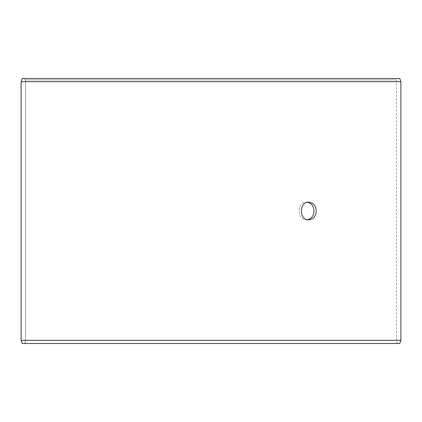 <?xml version="1.0" encoding="UTF-8"?>
<svg xmlns="http://www.w3.org/2000/svg" width="422" height="422" viewBox="0 0 422 422"><rect width="100%" height="100%" fill="white"/><g stroke="black" fill="none" stroke-linecap="round" stroke-linejoin="round"><path stroke-width="0.32" stroke-dasharray="2.11 1.58" d="M24.133 343.487L397.899 343.487L22.287 343.487L24.133 343.487L25.547 342.073L25.547 79.927L24.133 78.513L397.899 78.513L24.133 78.513M25.547 79.927L396.485 79.927L25.515 79.927L24.101 78.513M399.745 78.513L22.255 78.513M400.9 81.694L21.1 81.694M399.745 343.487L22.255 343.487M400.9 340.306L21.1 340.306M24.101 343.487L25.515 342.073L25.515 79.927M307.664 202.27L306.53 202.17C296.645 201.621 296.65 220.379 306.53 219.83L307.664 219.73M397.899 343.487L396.485 342.073L396.485 79.927L397.899 78.513M306.53 219.83L308.804 219.83M306.53 202.17L308.804 202.17"/><path stroke-width="0.63" d="M21.126 340.306L22.287 343.487L21.1 340.306L21.1 81.694L22.255 78.513L399.745 78.513L400.9 81.694L21.126 81.694L21.126 340.306L400.9 340.306L400.9 81.694M22.287 78.513L21.126 81.694M22.287 343.487L399.745 343.487L400.9 340.306M307.664 219.73C311.6 218.675 313.71 215.763 313.994 211C313.715 206.247 311.605 203.335 307.664 202.27M316.273 211C315.856 216.365 313.367 219.308 308.804 219.83C298.918 220.379 298.929 201.621 308.804 202.17C313.367 202.687 315.851 205.63 316.273 211"/></g></svg>
